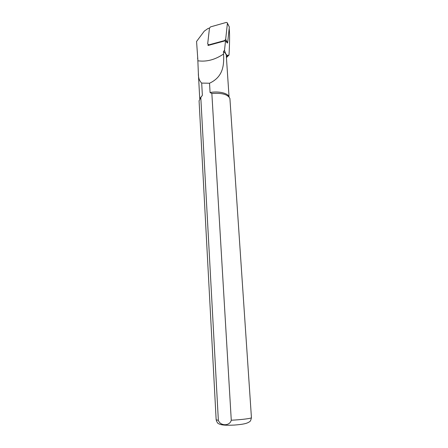<?xml version="1.0" encoding="UTF-8"?>
<svg xmlns="http://www.w3.org/2000/svg" width="448" height="448" viewBox="0 0 448 448"><rect width="100%" height="100%" fill="white"/><g stroke="black" fill="none" stroke-linecap="round" stroke-linejoin="round"><path stroke-width="0.67" d="M226.425 57.613L229.018 55.02L227.864 55.345C226.598 55.53 225.473 53.827 224.504 50.243L225.54 40.723L227.315 43.086L227.629 42.756L225.669 39.346L224.616 40.561L208.841 44.85L207.676 43.865L209.485 28.09L207.99 28.515L204.282 31.13L196.566 41.462L197.786 58.878M225.669 39.346L227.405 23.408L227.136 22.624L226.212 22.445L210.515 26.891L209.485 28.09M227.405 23.139L229.331 26.975L227.405 23.408M227.629 42.756L229.331 26.975M225.54 40.723L208.012 45.483L208.09 44.778M231.269 420.224C241.657 419.726 251.787 418.415 251.434 417.654L229.914 98.521C227.976 94.433 221.956 92.753 211.854 93.481L231.269 420.224C229.813 426.227 220.321 426.171 218.355 420.33L200.799 97.49L202.367 95.346L201.69 83.082C199.349 80.892 198.24 77.582 198.358 73.147L197.764 58.447L197.467 58.251M197.893 60.788C206.522 62.009 215.085 59.752 223.574 54.018C224.168 65.811 222.947 76.933 209.53 83.233L210.073 92.534L211.854 93.481M224.504 50.243L223.423 51.649L223.58 54.023M229.018 55.02C229.606 43.982 229.734 36.03 229.404 31.181L229.141 28.728M229.057 96.902L226.285 55.546C226.162 54.074 225.204 52.774 223.423 51.649M228.973 96.813C228.122 93.156 218.462 90.894 210.073 92.534M200.799 97.49L199.074 100.783L216.154 419.815L218.355 420.33M202.367 95.346L199.808 98.56M209.53 83.233L201.69 83.082M229.186 28.33L229.404 31.181M224.963 40.88L224.616 40.561M209.205 45.158L208.841 44.85M208.964 45.226L208.533 44.89M226.369 56.756L227.858 55.345M251.434 417.654C250.936 420.123 250.298 421.49 249.514 421.758C246.921 423.528 243.41 424.368 234.214 425.074C224.946 425.516 221.172 425.074 218.534 423.657C217.728 423.489 216.933 422.206 216.154 419.815M198.38 73.55L199.735 98.661"/></g></svg>
